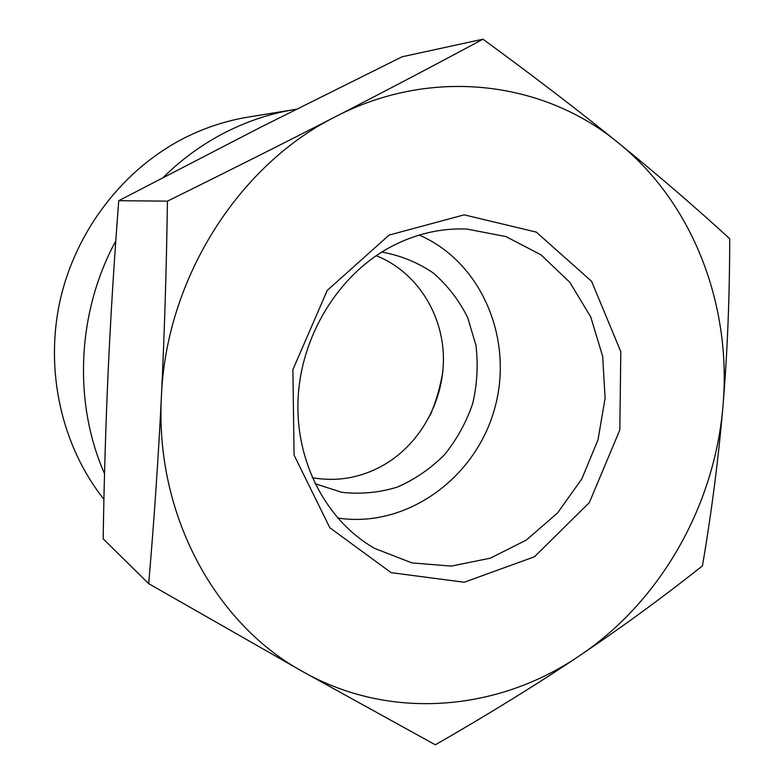 <?xml version="1.0" encoding="UTF-8"?>
<svg xmlns="http://www.w3.org/2000/svg" width="784" height="784" viewBox="0 0 784 784"><rect width="100%" height="100%" fill="white"/><g stroke="black" fill="none" stroke-linecap="round" stroke-linejoin="round"><path stroke-width="1.18" d="M376.242 255.672C415.226 271.146 441.706 311.336 443.352 354.858C444.94 398.399 421.89 442.107 385.297 464.108C362.326 477.583 337.973 482.121 312.248 477.701M389.315 247.656C414.344 234.151 440.187 227.948 466.852 229.055L505.964 236.582L540.999 254.839L569.792 282.279L590.705 316.873L602.661 356.328L605.101 398.154L598.006 439.834L581.836 478.897L557.502 513.001L526.387 540.039L490.255 558.198L451.28 566.097L411.904 562.902L374.781 548.457C326.82 521.321 295.401 462.501 298.038 399.585C300.713 336.689 337.62 275.988 389.315 247.656M389.109 235.073L327.232 290.403L292.893 369.656L294.078 455.132L329.848 527.779L391.157 572.653L464.216 582.247L534.463 556.777L589.352 502.573L619.821 429.975L620.801 351.673L591.587 281.309L536.285 232.103L464.177 214.845L389.109 235.073M337.639 517.999C405.749 528.592 474.683 479.073 494.263 409.924C514.49 340.971 482.483 262.356 419.195 235.073M723.015 405.455C731.756 305.829 693.703 203.722 618.321 142.855C544.008 81.369 432.307 66.424 335.601 116.64C238.62 164.954 166.1 278.712 161.416 396.351C154.811 514.147 215.051 623.829 302.908 671.702C390.52 721.251 498.438 711 579.258 655.924C660.804 601.377 714.91 505.249 723.015 405.455C718.536 458.238 711.676 511.707 702.444 565.872C663.274 596.977 622.212 626.994 579.258 655.924C536.325 684.755 488.344 714.381 435.326 744.8L302.908 671.702L148.695 583.659C154.105 520.605 158.348 458.17 161.416 396.351C164.444 334.562 166.443 269.49 167.433 201.155C228.771 170.892 284.827 142.727 335.601 116.64C386.434 90.503 435.551 64.69 482.954 39.2C533.63 76.224 578.759 110.779 618.321 142.855C657.923 175.028 695.055 206.976 729.718 238.708C729.639 297.116 727.405 352.702 723.015 405.455M167.433 201.155L118.737 200.684C114.17 260.406 110.662 316.912 108.212 370.205C105.781 423.566 104.096 479.769 103.165 538.814L148.695 583.659M482.954 39.2L402.094 56.781L261.121 127.008L118.737 200.684M315.011 483.699L341.765 492.293C360.513 494.41 378.995 492.685 397.223 487.129C414.785 479.485 430.504 468.734 444.352 454.887C456.758 439.589 466.186 422.527 472.654 403.701C477.201 384.327 478.299 364.854 475.937 345.303L467.666 317.54C459.042 300.252 447.576 285.405 433.278 272.989C417.647 262.375 400.477 255.408 381.779 252.066M103.919 499.33C61.818 446.37 44.482 371.067 60.113 300.439C76.009 229.879 124.019 168.344 185.289 137.553C205.555 127.459 226.527 120.638 248.214 117.09L296.234 109.27M104.537 473.732C73.069 402.476 76.92 312.395 115.787 240.962M163.297 177.351C182.358 158.642 203.399 143.472 226.429 131.83C248.44 120.795 271.186 113.357 294.647 109.525M430.308 415.05C436.198 401.045 440.383 386.541 442.852 371.557"/></g></svg>
